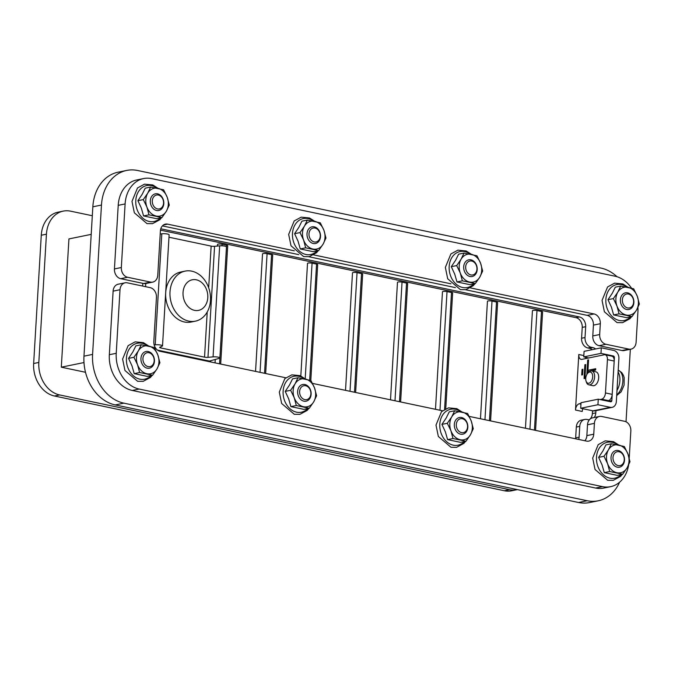 <?xml version="1.0" encoding="UTF-8"?>
<svg xmlns="http://www.w3.org/2000/svg" width="673" height="673" viewBox="0 0 673 673"><rect width="100%" height="100%" fill="white"/><g stroke="black" fill="none" stroke-linecap="round" stroke-linejoin="round"><path stroke-width="1.01" d="M265.667 373.532L272.7 255.168A2.835 0.564 -176.6 0 0 271.589 254.646L264.539 373.296M260.039 372.346L267.088 253.696A2.835 0.564 -176.6 0 0 264.127 253.469A2.835 0.564 -176.6 0 0 262.529 253.881L255.547 371.403M267.088 253.696L271.589 254.646M310.8 380.455L317.681 264.64A2.835 0.564 -176.6 0 0 316.571 264.119L309.681 380.102M305.197 378.857L312.07 263.177A2.835 0.564 -176.6 0 0 309.109 262.941A2.835 0.564 -176.6 0 0 307.519 263.353L300.823 375.955M312.07 263.177L316.571 264.119M355.63 392.477L362.663 274.113A2.835 0.564 -176.6 0 0 361.552 273.591L354.503 392.241M350.01 391.291L357.052 272.649A2.835 0.564 -176.6 0 0 354.091 272.414A2.835 0.564 -176.6 0 0 352.501 272.834L345.518 390.348M357.052 272.649L361.552 273.591M400.612 401.949L407.645 283.585A2.835 0.564 -176.6 0 0 406.534 283.064L399.484 401.714M394.992 400.772L402.042 282.122A2.835 0.564 -176.6 0 0 399.072 281.894A2.835 0.564 -176.6 0 0 397.482 282.307L390.5 399.821M402.042 282.122L406.534 283.064M445.753 408.747L452.626 293.058A2.835 0.564 -176.6 0 0 451.516 292.545L444.584 409.344M439.974 410.244L447.023 291.594A2.835 0.564 -176.6 0 0 444.062 291.367A2.835 0.564 -176.6 0 0 442.464 291.779L435.481 409.293M447.023 291.594L451.516 292.545M490.583 420.903L497.616 302.539A2.835 0.564 -176.6 0 0 496.506 302.017L489.456 420.659M484.955 419.716L492.005 301.067A2.835 0.564 -176.6 0 0 489.044 300.839A2.835 0.564 -176.6 0 0 487.445 301.252L480.463 418.766M492.005 301.067L496.506 302.017M535.565 430.375L542.598 312.011A2.835 0.564 -176.6 0 0 541.487 311.49L534.438 430.14M529.937 429.189L536.987 310.539A2.835 0.564 -176.6 0 0 534.025 310.312A2.835 0.564 -176.6 0 0 532.427 310.724L525.445 428.247M536.987 310.539L541.487 311.49M583.827 355.571L578.797 354.511L575.491 410.034L582.246 411.455A5.678 3.331 101.9 0 1 582.826 408.704M580.942 404.128L579.268 403.775A5.678 3.331 -78.1 0 0 575.491 410.034M579.268 403.775L580.984 403.43M599.98 399.543L601.679 399.19L608.426 400.612A5.678 3.331 -78.1 0 0 612.203 394.361L605.456 392.939A5.678 3.331 101.9 0 1 601.679 399.19M605.456 392.939L607.433 359.618L614.18 361.039A5.678 3.331 -78.1 0 0 611.9 356.194L605.153 354.772A5.678 3.331 101.9 0 1 607.433 359.618M578.797 354.511A5.678 3.331 -78.1 0 0 581.068 359.357A5.678 3.331 -78.1 0 0 581.909 359.357L604.312 354.772A5.678 3.331 101.9 0 1 605.153 354.772M582.582 374.802L581.716 374.979L582.052 369.427L582.911 369.25L582.582 374.802M585.746 364.556L584.921 378.436L584.055 378.613L584.879 364.732L585.746 364.556M586.856 374.44L587.714 360.038L588.572 359.862L587.958 370.276L595.714 368.695L595.63 370.083L591.559 370.907M589.868 371.26L587.874 371.664L587.79 373.145M591.769 370.949L595.841 371.799A7.092 4.164 101.9 0 1 598.6 378.731A7.092 4.164 101.9 0 1 593.965 385.688A7.092 4.164 101.9 0 1 592.913 385.688L588.85 384.83A7.092 4.164 -78.1 0 0 589.901 384.83A7.092 4.164 -78.1 0 0 594.537 377.881A7.092 4.164 -78.1 0 0 591.769 370.949A7.092 4.164 -78.1 0 0 590.726 370.949A7.092 4.164 -78.1 0 0 588.37 372.48L587.647 373.313A5.704 3.348 101.9 0 1 589.54 372.076A5.704 3.348 101.9 0 1 592.677 376.014A5.704 3.348 101.9 0 1 590.053 382.676A5.704 3.348 101.9 0 1 586.023 381.002A5.704 3.348 101.9 0 1 587.647 373.313M160.208 234.053L161.806 233.809A4.257 0.85 3.4 0 1 166.483 233.876A4.257 0.85 3.4 0 1 169.116 234.827L162.521 345.88A4.257 0.85 -176.6 0 0 159.888 344.929A4.257 0.85 -176.6 0 0 155.211 344.862L154.193 345.013M168.973 237.224L211.145 246.108L208.672 287.75M157.532 350.12L209.48 361.056L219.272 358.347A4.257 0.85 -176.6 0 0 219.878 357.952A4.257 0.85 -176.6 0 0 217.539 357.052A4.257 0.85 -176.6 0 0 213.063 356.875L207.974 357.355L214.569 246.31A2.835 0.564 3.4 0 1 211.145 246.108M214.569 246.31L219.659 245.83A4.257 0.85 3.4 0 1 224.143 245.998A4.257 0.85 3.4 0 1 226.473 246.907L219.878 357.952M207.225 311.986L204.542 357.161A2.835 0.564 -176.6 0 0 207.974 357.355M204.542 357.161L160.738 347.933L160.805 346.788M162.521 345.88A4.257 0.85 -176.6 0 1 162.21 346.166L159.829 347.218A2.835 0.564 -176.6 0 0 159.627 347.411A2.835 0.564 -176.6 0 0 160.738 347.933M196.323 279.808A15.614 12.249 -101.6 0 1 205.677 304.97A15.614 12.249 -101.6 0 1 184.251 300.461A15.614 12.249 -101.6 0 1 196.323 279.808M191.729 271.152A25.549 20.047 78.4 0 0 185.125 271.11A25.549 20.047 78.4 0 0 170.606 300.158A25.549 20.047 78.4 0 0 195.363 321.164A25.549 20.047 78.4 0 0 210.464 296.263A25.549 20.047 78.4 0 0 191.729 271.152M195.363 321.164L191.056 322.047A25.549 20.047 -101.6 0 1 166.298 301.033A25.549 20.047 -101.6 0 1 180.818 271.993L185.125 271.11M145.772 283.535L145.587 286.681M637.289 296.271A14.192 11.138 78.4 0 0 627.959 287.278A14.192 11.138 78.4 0 0 617.806 292.166A14.192 11.138 78.4 0 0 616.981 306.055A14.192 11.138 78.4 0 0 626.311 315.04A14.192 11.138 78.4 0 0 636.465 310.152A14.192 11.138 78.4 0 0 637.289 296.271L639.35 304.053L636.465 310.152L632.031 316.571L619.051 313.837L616.981 306.055L613.381 298.585L617.806 292.166L620.699 286.067L633.68 288.801L637.289 296.271M626.639 309.487A8.513 6.68 78.4 0 0 633.226 298.232A8.513 6.68 78.4 0 0 621.541 295.767A8.513 6.68 78.4 0 0 626.639 309.487M632.031 316.571L626.63 317.673L613.641 314.939L611.437 307.182L607.98 299.687L613.381 298.585M613.641 314.939L619.051 313.837M607.98 299.687L612.262 293.302L615.299 287.178L620.699 286.067M470.419 287.909L594.066 313.954L587.176 315.359A8.513 6.68 -101.6 0 1 593.426 325.109L600.324 323.705A8.513 6.68 78.4 0 0 594.066 313.954M600.324 323.705L599.677 334.531L592.787 335.936A8.513 6.68 78.4 0 0 599.037 345.686L605.936 344.282A8.513 6.68 -101.6 0 1 599.677 334.531M605.936 344.282L628.876 349.11L621.978 350.524A8.513 6.68 78.4 0 0 624.182 350.532L631.072 349.127A8.513 6.68 -101.6 0 1 628.876 349.11M637.911 307.435A31.219 24.506 -101.6 0 1 637.911 311.944L636.111 342.204A8.513 6.68 -101.6 0 1 631.072 349.127M125.111 203.944L121.333 267.518L114.435 268.931L118.212 205.349L125.111 203.944A31.219 24.506 -101.6 0 1 143.593 178.564A31.219 24.506 -101.6 0 1 151.661 178.614L614.987 276.191A31.219 24.506 -101.6 0 1 631.501 288.145M127.584 277.268L150.525 282.096L143.627 283.51L120.686 278.681L127.584 277.268A8.513 6.68 -101.6 0 1 121.333 267.518M163.413 225.001L167.627 224.143A8.513 6.68 78.4 0 0 165.432 224.126A8.513 6.68 78.4 0 0 160.384 231.049L157.768 275.19A8.513 6.68 -101.6 0 1 152.721 282.113A8.513 6.68 -101.6 0 1 150.525 282.096M167.627 224.143L294.278 250.81M313.727 254.907L450.969 283.813M480.598 263.269A14.192 11.138 78.4 0 0 471.268 254.285A14.192 11.138 78.4 0 0 461.114 259.172A14.192 11.138 78.4 0 0 460.29 273.053A14.192 11.138 78.4 0 0 469.619 282.046A14.192 11.138 78.4 0 0 479.773 277.15A14.192 11.138 78.4 0 0 480.598 263.269L482.659 271.051L479.773 277.15L475.34 283.569L462.359 280.834L460.29 273.053L456.689 265.583L461.114 259.172L464.008 253.073L476.989 255.807L480.598 263.269M469.947 276.494A8.513 6.68 78.4 0 0 476.534 265.229A8.513 6.68 78.4 0 0 464.85 262.764A8.513 6.68 78.4 0 0 469.947 276.494M475.34 283.569L469.939 284.671L456.959 281.937L454.746 274.189L451.289 266.693L456.689 265.583M456.959 281.937L462.359 280.834M451.289 266.693L455.571 260.308L458.607 254.175L464.008 253.073M323.906 230.275A14.192 11.138 78.4 0 0 314.577 221.282A14.192 11.138 78.4 0 0 304.423 226.17A14.192 11.138 78.4 0 0 303.599 240.051A14.192 11.138 78.4 0 0 312.928 249.044A14.192 11.138 78.4 0 0 323.082 244.156A14.192 11.138 78.4 0 0 323.906 230.275L325.968 238.057L323.082 244.156L318.649 250.566L305.668 247.832L303.599 240.051L299.998 232.589L304.423 226.17L307.317 220.071L320.298 222.805L323.906 230.275M313.256 243.491A8.513 6.68 78.4 0 0 319.843 232.227A8.513 6.68 78.4 0 0 308.158 229.771A8.513 6.68 78.4 0 0 313.256 243.491M318.649 250.566L313.248 251.677L300.267 248.934L298.055 241.186L294.597 233.691L299.998 232.589M300.267 248.934L305.668 247.832M294.597 233.691L298.879 227.306L301.916 221.173L307.317 220.071M167.215 197.273A14.192 11.138 78.4 0 0 157.886 188.28A14.192 11.138 78.4 0 0 147.732 193.168A14.192 11.138 78.4 0 0 146.907 207.048A14.192 11.138 78.4 0 0 156.237 216.041A14.192 11.138 78.4 0 0 166.391 211.154A14.192 11.138 78.4 0 0 167.215 197.273L169.276 205.055L166.391 211.154L161.957 217.572L148.977 214.83L146.907 207.048L143.307 199.587L147.732 193.168L150.626 187.069L163.606 189.803L167.215 197.273M156.565 210.489A8.513 6.68 78.4 0 0 163.152 199.225A8.513 6.68 78.4 0 0 151.467 196.768A8.513 6.68 78.4 0 0 156.565 210.489M161.957 217.572L156.557 218.675L143.576 215.94L141.364 208.184L137.906 200.689L143.307 199.587M143.576 215.94L148.977 214.83M137.906 200.689L142.188 194.304L145.225 188.179L150.626 187.069M143.627 283.51A8.513 6.68 78.4 0 0 145.831 283.526L152.721 282.113M114.435 268.931A8.513 6.68 78.4 0 0 120.686 278.681M143.593 178.564L136.695 179.977A31.219 24.506 78.4 0 0 118.212 205.349M621.978 350.524L599.037 345.686M592.787 335.936L593.426 325.109M587.176 315.359L465.489 289.735M455.411 287.615L308.798 256.733M298.719 254.613L162.395 225.901M157.844 354.965A14.192 11.138 78.4 0 0 148.514 345.972A14.192 11.138 78.4 0 0 138.369 350.86A14.192 11.138 78.4 0 0 137.544 364.741A14.192 11.138 78.4 0 0 146.865 373.734A14.192 11.138 78.4 0 0 157.019 368.846A14.192 11.138 78.4 0 0 157.844 354.965L159.913 362.747L157.019 368.846L152.594 375.265L139.605 372.522L137.544 364.741L133.935 357.279L138.369 350.86L141.254 344.761L154.243 347.495L157.844 354.965M147.202 368.181A8.513 6.68 78.4 0 0 153.781 356.917A8.513 6.68 78.4 0 0 142.096 354.461A8.513 6.68 78.4 0 0 147.202 368.181M152.594 375.265L147.194 376.367L134.205 373.633L131.992 365.876L128.535 358.381L133.935 357.279M134.205 373.633L139.605 372.522M128.535 358.381L132.817 351.996L135.853 345.872L141.254 344.761M285.798 377.772L160.073 351.298A8.513 6.68 78.4 0 1 153.823 341.548L156.447 297.399A8.513 6.68 -101.6 0 0 150.197 287.649L127.256 282.82A8.513 6.68 -101.6 0 0 125.052 282.811L118.154 284.216A8.513 6.68 78.4 0 0 113.114 291.14L120.013 289.726A8.513 6.68 -101.6 0 1 125.052 282.811M120.013 289.726L116.236 353.308L109.337 354.713A31.219 24.506 78.4 0 0 132.261 390.466L139.16 389.053A31.219 24.506 -101.6 0 1 116.236 353.308M139.16 389.053L602.486 486.629L595.588 488.043A31.219 24.506 78.4 0 0 603.656 488.093L610.554 486.68A31.219 24.506 -101.6 0 1 602.486 486.629M628.649 464.917A31.219 24.506 -101.6 0 1 610.554 486.68M629.221 458.178L630.837 431.04A8.513 6.68 -101.6 0 0 624.586 421.29L601.645 416.461A8.513 6.68 -101.6 0 0 599.441 416.444L592.551 417.857A8.513 6.68 78.4 0 0 587.504 424.781L594.402 423.367A8.513 6.68 -101.6 0 1 599.441 416.444M594.402 423.367L593.754 434.194L586.864 435.608L587.504 424.781M469.207 416.402L586.511 441.101A8.513 6.68 78.4 0 0 588.715 441.118A8.513 6.68 78.4 0 0 593.754 434.194M442.489 410.774L312.516 383.4M314.535 387.968A14.192 11.138 78.4 0 0 305.206 378.975A14.192 11.138 78.4 0 0 295.06 383.862A14.192 11.138 78.4 0 0 294.236 397.743A14.192 11.138 78.4 0 0 303.557 406.736A14.192 11.138 78.4 0 0 313.711 401.848A14.192 11.138 78.4 0 0 314.535 387.968L316.596 395.749L313.711 401.848L309.286 408.259L296.297 405.525L294.236 397.743L290.627 390.281L295.06 383.862L297.946 377.763L310.934 380.497L314.535 387.968M303.893 401.184A8.513 6.68 78.4 0 0 310.472 389.919A8.513 6.68 78.4 0 0 298.787 387.463A8.513 6.68 78.4 0 0 303.893 401.184M309.286 408.259L303.885 409.369L290.896 406.627L288.683 398.879L285.226 391.383L290.627 390.281M290.896 406.627L296.297 405.525M285.226 391.383L289.508 384.998L292.545 378.865L297.946 377.763M471.226 420.962A14.192 11.138 78.4 0 0 461.897 411.977A14.192 11.138 78.4 0 0 451.751 416.865A14.192 11.138 78.4 0 0 450.927 430.745A14.192 11.138 78.4 0 0 460.248 439.738A14.192 11.138 78.4 0 0 470.402 434.842A14.192 11.138 78.4 0 0 471.226 420.962L473.287 428.743L470.402 434.842L465.977 441.261L452.988 438.527L450.927 430.745L447.318 423.275L451.751 416.865L454.637 410.766L467.626 413.5L471.226 420.962M460.576 434.186A8.513 6.68 78.4 0 0 467.163 422.922A8.513 6.68 78.4 0 0 455.478 420.457A8.513 6.68 78.4 0 0 460.576 434.186M465.977 441.261L460.568 442.363L447.587 439.629L445.375 431.881L441.917 424.385L447.318 423.275M447.587 439.629L452.988 438.527M441.917 424.385L446.199 418L449.236 411.868L454.637 410.766M627.917 453.964A14.192 11.138 78.4 0 0 618.588 444.971A14.192 11.138 78.4 0 0 608.442 449.858A14.192 11.138 78.4 0 0 607.618 463.747A14.192 11.138 78.4 0 0 616.939 472.732A14.192 11.138 78.4 0 0 627.093 467.844A14.192 11.138 78.4 0 0 627.917 453.964L629.978 461.745L627.093 467.844L622.668 474.263L609.679 471.529L607.618 463.747L604.009 456.277L608.442 449.858L611.328 443.759L624.317 446.493L627.917 453.964M617.267 467.18A8.513 6.68 78.4 0 0 623.854 455.924A8.513 6.68 78.4 0 0 612.169 453.459A8.513 6.68 78.4 0 0 617.267 467.18M622.668 474.263L617.259 475.365L604.278 472.631L602.066 464.875L598.608 457.379L604.009 456.277M604.278 472.631L609.679 471.529M598.608 457.379L602.89 450.994L605.927 444.87L611.328 443.759M575.566 438.796A8.513 6.68 78.4 0 0 575.659 437.896L576.307 427.069L579.747 426.362A8.513 6.68 -101.6 0 1 584.795 419.447A8.513 6.68 -101.6 0 1 586.991 419.456L588.564 419.792A8.513 6.68 78.4 0 0 589.287 419.893M579.747 426.362L579.108 437.189L575.659 437.896M578.704 439.461A8.513 6.68 78.4 0 0 579.108 437.189M142.651 286.067L142.811 283.333M160.797 228.786L579.419 316.949L575.97 317.656L160.485 230.149M592.198 349.682A8.513 6.68 78.4 0 0 589.405 348.311L587.832 347.983A8.513 6.68 -101.6 0 1 581.581 338.233L582.229 327.398L585.67 326.699A8.513 6.68 78.4 0 0 579.419 316.949M585.67 326.699L585.03 337.526L581.581 338.233M587.832 347.983L591.281 347.276A8.513 6.68 -101.6 0 1 585.03 337.526M591.281 347.276L592.854 347.605L589.405 348.311M595.647 348.976A8.513 6.68 78.4 0 0 592.854 347.605M595.942 410.656L595.807 412.877L592.366 413.584L592.534 410.749M594.225 417.512A8.513 6.68 78.4 0 0 595.807 412.877M576.307 427.069A8.513 6.68 -101.6 0 1 581.346 420.145L584.795 419.447M588.984 419.859A8.513 6.68 78.4 0 0 592.366 413.584M582.229 327.398A8.513 6.68 78.4 0 0 575.97 317.656M619.614 482.179A42.576 33.414 -101.6 0 1 598.179 500.805A42.576 33.414 -101.6 0 1 587.176 500.737L578.561 502.495A42.576 33.414 78.4 0 0 589.565 502.563L598.179 500.805M92.84 206.804L101.463 205.046A42.576 33.414 -101.6 0 1 126.667 170.437L118.053 172.195A42.576 33.414 78.4 0 0 92.84 206.804L83.974 356.168A42.576 33.414 78.4 0 0 115.234 404.919L123.849 403.152L587.176 500.737M626.025 421.794L630.332 349.279M126.667 170.437A42.576 33.414 -101.6 0 1 137.671 170.505L600.997 268.081A42.576 33.414 -101.6 0 1 617.015 276.721M101.463 205.046L92.588 354.41L83.974 356.168M123.849 403.152A42.576 33.414 -101.6 0 1 92.588 354.41M220.685 364.059L227.718 245.695A2.835 0.564 -176.6 0 0 226.608 245.174L219.558 363.824M222.014 245.788L222.107 244.223A2.835 0.564 -176.6 0 0 219.146 243.996A2.835 0.564 -176.6 0 0 217.547 244.408L217.455 246.032M222.107 244.223L226.608 245.174M597.935 404.734L580.698 408.259L581.026 402.698L598.263 399.182L610.63 401.781A1.422 1.11 78.4 0 0 611.841 400.628L614.399 357.599A1.422 1.11 78.4 0 0 613.355 355.975L600.981 353.367L601.317 347.815L613.683 350.423A7.092 5.569 -101.6 0 1 618.891 358.549L616.333 401.579A7.092 5.569 -101.6 0 1 612.136 407.35A7.092 5.569 -101.6 0 1 610.302 407.333L597.935 404.734L598.263 399.182M580.698 408.259L593.064 410.858A7.092 5.569 78.4 0 0 594.898 410.875L612.136 407.35M601.317 347.815L584.08 351.34L583.752 356.892L588.774 357.952M583.752 356.892L600.981 353.367M41.272 235.239L46.437 234.187A28.384 22.276 -101.6 0 1 63.245 211.112L58.071 212.172A28.384 22.276 78.4 0 0 41.272 235.239L33.65 363.504A28.384 22.276 78.4 0 0 54.496 396.01L504.321 490.743A28.384 22.276 78.4 0 0 511.657 490.785L516.83 489.734A28.384 22.276 -101.6 0 1 509.495 489.683L504.321 490.743M115.234 404.919L578.561 502.495M616.998 390.424A13.485 7.908 -78.1 0 0 618.1 371.976M586.023 381.002L586.351 382.054A7.092 4.164 -78.1 0 0 588.85 384.83M587.958 370.276L595.689 369.166M588.168 371.605L588.244 370.335M614.18 361.039L612.203 394.361M606.735 400.965L608.426 400.612M588.555 360.215L587.714 360.038M585.72 364.909L584.879 364.732M582.894 369.603L582.052 369.427M585.821 358.558A5.678 3.331 101.9 0 1 585.569 357.279M54.496 396.01L59.661 394.95L509.495 489.683M517.369 489.608A28.384 22.276 -101.6 0 1 516.83 489.734M92.31 215.739L70.581 211.162A28.384 22.276 -101.6 0 0 63.245 211.112M46.437 234.187L38.824 362.453L33.65 363.504M59.661 394.95A28.384 22.276 -101.6 0 1 38.824 362.453M91.208 234.364L68.932 238.923L61.31 367.189L85.496 372.278M148.144 366.617A7.092 5.569 -101.6 0 1 143.896 355.184A7.092 5.569 -101.6 0 1 153.629 357.237A7.092 5.569 -101.6 0 1 148.144 366.617M304.835 399.619A7.092 5.569 -101.6 0 1 300.579 388.186A7.092 5.569 -101.6 0 1 310.32 390.231A7.092 5.569 -101.6 0 1 304.835 399.619M461.527 432.621A7.092 5.569 -101.6 0 1 457.27 421.18A7.092 5.569 -101.6 0 1 467.012 423.233A7.092 5.569 -101.6 0 1 461.527 432.621M618.218 465.615A7.092 5.569 -101.6 0 1 613.961 454.182A7.092 5.569 -101.6 0 1 623.703 456.235A7.092 5.569 -101.6 0 1 618.218 465.615M83.982 362.554L61.31 367.189M157.516 208.924A7.092 5.569 -101.6 0 1 153.259 197.492A7.092 5.569 -101.6 0 1 163.001 199.544A7.092 5.569 -101.6 0 1 157.516 208.924M314.198 241.927A7.092 5.569 -101.6 0 1 309.95 230.494A7.092 5.569 -101.6 0 1 319.692 232.538A7.092 5.569 -101.6 0 1 314.198 241.927M470.89 274.929A7.092 5.569 -101.6 0 1 466.641 263.488A7.092 5.569 -101.6 0 1 476.383 265.541A7.092 5.569 -101.6 0 1 470.89 274.929M627.581 307.923A7.092 5.569 -101.6 0 1 623.333 296.49A7.092 5.569 -101.6 0 1 633.074 298.543A7.092 5.569 -101.6 0 1 627.581 307.923M586.864 435.608A8.513 6.68 -101.6 0 1 584.854 440.756M595.588 488.043L132.261 390.466M109.337 354.713L113.114 291.14M161.806 233.809L155.211 344.862M219.659 245.83L213.063 356.875M626.866 287.06A18.348 14.402 78.4 0 0 606.339 296.095A18.348 14.402 78.4 0 0 619.345 320.483A18.348 14.402 78.4 0 0 630.433 316.899M470.175 254.058A18.348 14.402 78.4 0 0 449.648 263.093A18.348 14.402 78.4 0 0 462.654 287.489A18.348 14.402 78.4 0 0 473.742 283.897M313.483 221.064A18.348 14.402 78.4 0 0 292.957 230.09A18.348 14.402 78.4 0 0 305.963 254.487A18.348 14.402 78.4 0 0 317.05 250.894M156.792 188.061A18.348 14.402 78.4 0 0 136.266 197.096A18.348 14.402 78.4 0 0 149.271 221.484A18.348 14.402 78.4 0 0 160.359 217.892M147.421 345.754A18.348 14.402 78.4 0 0 126.903 354.789A18.348 14.402 78.4 0 0 139.9 379.177A18.348 14.402 78.4 0 0 150.988 375.584M304.112 378.756A18.348 14.402 78.4 0 0 283.594 387.783A18.348 14.402 78.4 0 0 296.591 412.179A18.348 14.402 78.4 0 0 307.679 408.587M460.803 411.75A18.348 14.402 78.4 0 0 440.285 420.785A18.348 14.402 78.4 0 0 453.282 445.181A18.348 14.402 78.4 0 0 464.37 441.589M617.494 444.752A18.348 14.402 78.4 0 0 596.976 453.787A18.348 14.402 78.4 0 0 609.974 478.175A18.348 14.402 78.4 0 0 621.061 474.591M215.057 362.873L215.259 359.458M610.302 407.333L593.064 410.858M613.355 355.975L612.077 356.236M613.641 357.75L614.399 357.599M611.841 400.628L608.451 401.327M618.201 370.184A13.351 7.832 101.9 0 1 622.845 381.381A13.351 7.832 101.9 0 1 616.746 394.765M628.119 287.312L622.861 283.947L614.567 283.165L607.584 286.95L602.049 300.394L604.396 311.784L617.057 322.603L622.618 322.653L629.886 318.741L631.678 316.638M471.428 254.318L466.17 250.953L457.876 250.163L450.893 253.948L445.358 267.4L447.705 278.782L460.366 289.6L465.926 289.659L473.195 285.739L474.987 283.644M314.737 221.316L309.479 217.951L301.184 217.16L294.202 220.946L288.667 234.397L291.022 245.788L303.674 256.598L309.235 256.657L316.503 252.745L318.295 250.642M158.046 188.314L152.788 184.949L144.493 184.166L137.511 187.952L131.984 201.395L134.331 212.786L146.983 223.604L152.544 223.655L159.812 219.743L161.604 217.64M148.674 346.006L143.416 342.641L135.13 341.859L128.139 345.644L122.612 359.088L124.959 370.478L137.612 381.297L143.172 381.347L150.449 377.435L152.233 375.332M305.365 379.008L300.108 375.643L291.821 374.853L284.83 378.638L279.303 392.09L281.651 403.48L294.303 414.29L299.864 414.349L307.14 410.437L308.924 408.334M462.057 412.011L456.799 408.646L448.512 407.855L441.522 411.64L435.995 425.092L438.342 436.474L450.994 447.293L456.555 447.352L463.832 443.431L465.615 441.337M618.748 445.004L613.49 441.639L605.204 440.857L598.213 444.643L592.686 458.086L595.033 469.476L607.685 480.295L613.246 480.345L620.514 476.434L622.306 474.33M210.565 361.931L210.641 360.736M618.201 370.167L621.734 372.556L623.535 375.542L624.165 377.637L624.09 385.116L621.162 391.812L616.695 395.539"/></g></svg>
